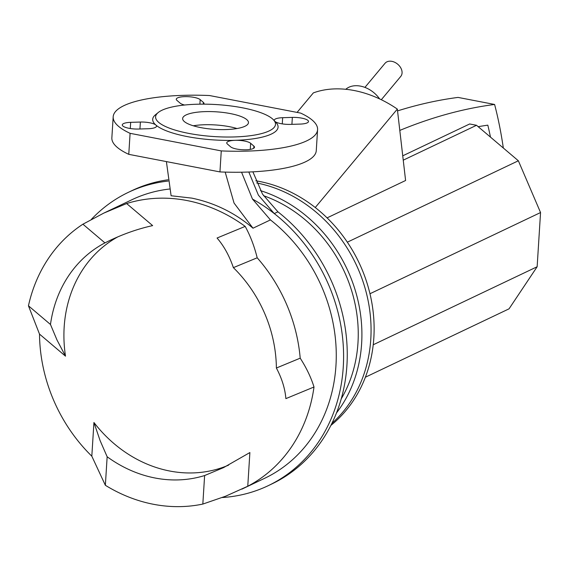 <?xml version="1.0" encoding="UTF-8"?>
<svg xmlns="http://www.w3.org/2000/svg" width="569" height="569" viewBox="0 0 569 569"><rect width="100%" height="100%" fill="white"/><g stroke="black" fill="none" stroke-linecap="round" stroke-linejoin="round"><path stroke-width="0.85" d="M236.996 128.53A32.974 8.805 3.6 0 0 229.478 126.702A32.974 8.805 3.6 0 0 193.275 125.785M230.303 113.572A32.974 8.805 3.6 0 0 182.642 118.523A32.974 8.805 3.6 0 0 200.8 127.612A32.974 8.805 3.6 0 0 248.461 122.662A32.974 8.805 3.6 0 0 230.303 113.572M188.673 133.381A60.079 16.039 3.6 0 0 253.489 135.251A60.079 16.039 3.6 0 0 273.44 119.782A60.079 16.039 3.6 0 0 242.43 107.797A60.079 16.039 3.6 0 0 158.218 112.534A60.079 16.039 3.6 0 0 188.673 133.381M158.218 112.534L155.444 114.796A62.81 16.764 3.6 0 0 155.885 125.038A12.29 3.279 -176.4 0 1 156.511 126.162A12.29 3.279 -176.4 0 1 148.111 128.736L138.409 129.035A12.29 3.279 -176.4 0 1 122.278 124.917A12.29 3.279 -176.4 0 1 130.678 122.342L140.379 122.05A12.29 3.279 -176.4 0 1 155.885 125.038A62.81 16.764 3.6 0 0 187.286 136.596A62.81 16.764 3.6 0 0 235.146 140.315A62.81 16.764 3.6 0 0 275.908 122.371L273.44 119.782M274.35 120.735A12.29 3.279 -176.4 0 1 274.258 120.272A12.29 3.279 -176.4 0 1 282.658 117.698L292.359 117.399A12.29 3.279 -176.4 0 1 308.49 121.517A12.29 3.279 -176.4 0 1 300.091 124.092L290.389 124.391A12.29 3.279 -176.4 0 1 275.247 121.681M230.594 146.802L227.372 144.014A12.29 3.279 -176.4 0 1 226.747 142.883A12.29 3.279 -176.4 0 1 235.146 140.315A12.29 3.279 -176.4 0 1 250.652 143.303L253.874 146.091A12.29 3.279 -176.4 0 1 254.499 147.215A12.29 3.279 -176.4 0 1 244.087 149.803A12.29 3.279 -176.4 0 1 230.594 146.802M300.674 113.103L209.506 95.535A102.406 27.333 3.6 0 0 113.181 116.787A102.406 27.333 3.6 0 0 130.095 133.331L221.263 150.906A102.406 27.333 3.6 0 0 317.587 129.647A102.406 27.333 3.6 0 0 300.674 113.103M184.584 105.023A12.29 3.279 -176.4 0 1 180.117 103.131L176.895 100.35A12.29 3.279 -176.4 0 1 176.269 99.219A12.29 3.279 -176.4 0 1 186.682 96.638A12.29 3.279 -176.4 0 1 200.174 99.632L203.396 102.42A12.29 3.279 -176.4 0 1 204.022 103.551A12.29 3.279 -176.4 0 1 203.766 104.148M221.263 150.906L219.947 171.916L128.772 154.341L130.095 133.331M113.181 116.787L111.858 137.798A102.406 27.333 3.6 0 0 128.772 154.341M219.947 171.916A102.406 27.333 3.6 0 0 316.264 150.657L317.587 129.647M364.928 87.398L385.021 63.301A10.242 7.425 39.8 0 1 394.879 62.362A10.242 7.425 39.8 0 1 402.027 71.623A10.242 7.425 39.8 0 1 400.754 76.417L381.322 99.724M330.845 425.441A137.904 119.789 -115.5 0 0 367.887 285.915A137.904 119.789 -115.5 0 0 259.13 181.383A137.904 119.789 -115.5 0 0 255.808 180.793M379.615 98.914A23.898 17.319 -140.2 0 0 360.476 86.125A23.898 17.319 -140.2 0 0 345.781 89.283M399.801 130.415A1649.232 688.39 -79.1 0 1 494.596 104.461L458.045 97.413A1649.232 688.39 100.9 0 0 397.546 110.898M490.478 137.122A341.35 142.478 100.9 0 0 487.825 125.159A1628.748 679.841 100.9 0 0 478.173 126.688M494.596 104.461A361.834 151.027 -79.1 0 1 503.33 148.018M403.243 160.173L476.53 125.287L469.667 123.971L402.745 155.821M315.262 207.521L397.333 109.084A94.134 68.244 -140.2 0 0 313.341 92.896L297.068 112.413M397.333 109.084L405.597 180.501L327.083 217.877M347.339 242.181L518.366 160.778L476.53 125.287M365.369 377.219L509.049 308.832L537.143 266.747L540.55 212.55L518.366 160.778M373.221 344.764L537.143 266.747M369.964 293.746L540.55 212.55M331.827 423.464A137.904 119.789 -115.5 0 0 364.053 284.813A137.904 119.789 -115.5 0 0 256.69 182.955A137.904 119.789 64.5 0 1 364.053 284.813A137.904 119.789 64.5 0 1 331.827 423.464M263.532 195.708A133.807 116.232 64.5 0 1 341.187 398.926M245.182 226.398L217.059 238.02C223.937 245.993 229.371 255.872 233.375 267.643L257.195 257.793C254.279 246.121 250.275 235.651 245.182 226.398A154.291 134.021 -115.5 0 0 186.817 200.508A154.291 134.021 -115.5 0 0 126.631 203.546L103.843 213.083L82.91 224.2L104.931 242.885L109.959 240.417C124.092 233.71 138.324 228.766 152.641 225.609L126.631 203.546M257.195 257.793A154.291 134.021 64.5 0 1 300.204 358.171L276.385 368.022C281.911 378.485 285.076 388.691 285.873 398.627L314.003 386.998C311.03 377.439 306.428 367.83 300.204 358.171M247.764 486.239L249.883 452.554L223.567 467.611L204.62 475.542L202.827 504.07L225.594 496.218L247.764 486.239A154.291 134.021 -115.5 0 0 314.003 386.998M202.827 504.07A154.291 134.021 64.5 0 1 153.488 504.29A154.291 134.021 64.5 0 1 105.357 485.286L107.15 456.758L100.073 440.527L93.935 422.497L91.815 456.182L105.357 485.286M241.889 489.134L264.564 478.344A154.291 134.021 -115.5 0 0 270.431 219.904L252.992 228.205C235.082 212.913 214.698 202.884 191.831 198.126L171.105 195.757L166.397 161.596M260.438 190.622A137.904 119.789 64.5 0 1 336.428 413.009M117.804 236.875A126.987 110.301 -115.5 0 0 65.506 356.158L56.985 339.978L50.477 324.479L28.45 305.795L39.503 334.095L65.506 356.158M39.503 334.095A154.291 134.021 -115.5 0 0 91.815 456.182M93.935 422.497A126.987 110.301 -115.5 0 0 228.596 465.129M104.931 242.885A126.987 110.301 -115.5 0 0 50.477 324.479M28.45 305.795A154.291 134.021 64.5 0 1 82.91 224.2M276.385 368.022A126.987 110.301 -115.5 0 0 233.375 267.643M107.15 456.758A126.987 110.301 -115.5 0 0 204.62 475.542M252.885 171.831L262.537 194.164L277.928 211.832L274.265 213.581A162.485 141.14 -115.5 0 0 252.472 199.065L270.431 219.904M248.817 172.016L258.397 195.146L274.265 213.581A162.485 141.14 -115.5 0 1 268.084 485.741A162.485 141.14 -115.5 0 1 222.195 497.534M241.562 172.215L252.472 199.065M225.182 172.101L234.044 203.048L252.992 228.205M169.576 189.029A154.291 134.021 -115.5 0 0 131.944 199.712L103.843 213.083M168.154 181.049A162.485 141.14 -115.5 0 0 128.423 192.315A162.485 141.14 -115.5 0 0 91.275 219.478M167.969 179.79A162.485 141.14 -115.5 0 0 132.086 190.565L128.423 192.315M268.084 485.741L271.747 483.991A162.485 141.14 -115.5 0 0 277.928 211.832M292.359 117.399L291.918 124.341M282.658 117.698L282.267 123.878M253.874 146.091L253.738 148.26M250.652 143.303L250.268 149.398M140.379 122.05L139.946 128.985M130.678 122.342L130.287 128.523M203.396 102.42L203.289 104.148M200.174 99.632L199.89 104.17"/></g></svg>
